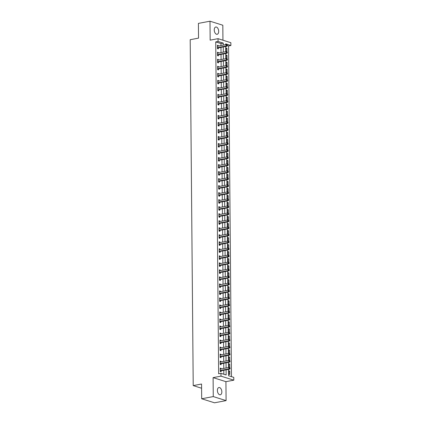 <?xml version="1.0" encoding="UTF-8"?>
<svg xmlns="http://www.w3.org/2000/svg" width="424" height="424" viewBox="0 0 424 424"><rect width="100%" height="100%" fill="white"/><g stroke="black" fill="none" stroke-linecap="round" stroke-linejoin="round"><path stroke-width="0.64" d="M221.832 391.856A3.705 2.147 79.3 0 0 218.927 387.52A3.705 2.147 79.3 0 0 217.395 390.462A3.705 2.147 79.3 0 0 220.3 394.797A3.705 2.147 79.3 0 0 221.832 391.856M218.689 31.355A3.705 2.147 79.3 0 0 215.779 27.019A3.705 2.147 79.3 0 0 214.247 29.961A3.705 2.147 79.3 0 0 217.157 34.296A3.705 2.147 79.3 0 0 218.689 31.355M228.525 369.373L228.578 375.733L233.778 377.365L233.804 380.174L220.978 376.141L220.952 373.337L226.151 374.97L226.109 369.829M225.928 381.664L213.102 377.63L213.267 396.583L201.686 398.767L214.512 402.8L226.093 400.611L225.928 381.664L233.804 380.174M222.945 40.211L222.817 25.233L209.991 21.2L210.156 40.153L218.031 38.664L230.857 42.697L230.884 45.506L225.685 43.868L225.69 44.658M231.451 376.634L228.568 45.94L230.884 45.506M213.267 396.583L226.093 400.611M201.686 398.767L201.554 384.027L193.217 385.601L190.196 39.702L198.538 38.128L198.406 23.389L209.991 21.2M228.568 45.94L227.301 45.543M226.077 47.96L226.109 51.331L226.973 51.601L226.946 48.23L226.077 47.96M226.14 54.977L226.167 58.348L227.036 58.618L227.004 55.253L226.14 54.977M226.199 61.999L226.231 65.365L227.094 65.641L227.068 62.27L226.199 61.999M226.262 69.017L226.289 72.387L227.158 72.658L227.126 69.287L226.262 69.017M226.321 76.034L226.352 79.405L227.216 79.675L227.19 76.309L226.321 76.034M226.384 83.056L226.411 86.422L227.28 86.697L227.248 83.327L226.384 83.056M226.443 90.073L226.474 93.444L227.338 93.715L227.312 90.344L226.443 90.073M226.506 97.091L226.538 100.462L227.402 100.732L227.37 97.366L226.506 97.091M226.57 104.113L226.596 107.479L227.465 107.754L227.434 104.383L226.57 104.113M226.628 111.13L226.66 114.501L227.524 114.772L227.497 111.401L226.628 111.13M226.692 118.148L226.718 121.518L227.587 121.794L227.556 118.423L226.692 118.148M226.75 125.17L226.782 128.536L227.646 128.811L227.619 125.44L226.75 125.17M226.814 132.187L226.84 135.558L227.709 135.828L227.677 132.463L226.814 132.187M226.872 139.21L226.904 142.575L227.768 142.851L227.741 139.48L226.872 139.21M226.935 146.227L226.962 149.598L227.831 149.868L227.799 146.497L226.935 146.227M226.994 153.244L227.026 156.615L227.889 156.885L227.863 153.52L226.994 153.244M227.057 160.267L227.089 163.632L227.953 163.908L227.927 160.537L227.057 160.267M227.121 167.284L227.147 170.655L228.017 170.925L227.985 167.554L227.121 167.284M227.179 174.301L227.211 177.672L228.075 177.942L228.048 174.577L227.179 174.301M227.243 181.324L227.269 184.689L228.138 184.965L228.107 181.594L227.243 181.324M227.301 188.341L227.333 191.712L228.197 191.982L228.17 188.611L227.301 188.341M227.365 195.358L227.391 198.729L228.26 198.999L228.229 195.634L227.365 195.358M227.423 202.381L227.455 205.746L228.319 206.022L228.292 202.651L227.423 202.381M227.487 209.398L227.513 212.769L228.382 213.039L228.351 209.673L227.487 209.398M227.545 216.415L227.577 219.786L228.446 220.061L228.414 216.691L227.545 216.415M227.608 223.437L227.64 226.808L228.504 227.079L228.478 223.708L227.608 223.437M227.672 230.455L227.699 233.825L228.568 234.096L228.536 230.73L227.672 230.455M227.73 237.477L227.762 240.843L228.626 241.118L228.6 237.747L227.73 237.477M227.794 244.494L227.821 247.865L228.69 248.135L228.658 244.765L227.794 244.494M227.852 251.512L227.884 254.882L228.748 255.153L228.722 251.787L227.852 251.512M227.916 258.534L227.942 261.899L228.812 262.175L228.78 258.804L227.916 258.534M227.974 265.551L228.006 268.922L228.87 269.192L228.843 265.822L227.974 265.551M228.038 272.568L228.064 275.939L228.934 276.209L228.902 272.844L228.038 272.568M228.096 279.591L228.128 282.956L228.997 283.232L228.965 279.861L228.096 279.591M228.16 286.608L228.192 289.979L229.055 290.249L229.029 286.878L228.16 286.608M228.223 293.625L228.25 296.996L229.119 297.272L229.087 293.901L228.223 293.625M228.282 300.648L228.313 304.013L229.177 304.289L229.151 300.918L228.282 300.648M228.345 307.665L228.372 311.036L229.241 311.306L229.209 307.941L228.345 307.665M228.404 314.682L228.435 318.053L229.299 318.329L229.273 314.958L228.404 314.682M228.467 321.705L228.494 325.076L229.363 325.346L229.331 321.975L228.467 321.705M228.525 328.722L228.557 332.093L229.421 332.363L229.395 328.998L228.525 328.722M228.589 335.744L228.616 339.11L229.485 339.386L229.453 336.015L228.589 335.744M228.647 342.762L228.679 346.132L229.548 346.403L229.517 343.032L228.647 342.762M228.711 349.779L228.743 353.15L229.607 353.42L229.58 350.054L228.711 349.779M228.774 356.801L228.801 360.167L229.67 360.442L229.638 357.072L228.774 356.801M228.833 363.819L228.865 367.189L229.728 367.46L229.702 364.089L228.833 363.819M228.896 370.836L228.923 374.207L229.792 374.477L229.76 371.111L228.896 370.836M220.957 45.548L220.941 43.545L215.742 41.907L218.636 373.772L220.952 373.337M223.824 374.238L223.793 370.269M223.777 368.43L223.729 363.246M223.713 361.407L223.671 356.229M223.655 354.39L223.607 349.212M223.591 347.373L223.543 342.189M223.528 340.35L223.485 335.172M223.469 333.333L223.422 328.155M223.406 326.316L223.363 321.132M223.347 319.293L223.3 314.115M223.284 312.276L223.241 307.098M223.225 305.259L223.178 300.075M223.162 298.236L223.119 293.058M223.103 291.219L223.056 286.036M223.04 284.197L222.992 279.019M222.976 277.179L222.934 272.001M222.918 270.162L222.87 264.979M222.854 263.14L222.812 257.962M222.796 256.123L222.748 250.944M222.733 249.105L222.69 243.922M222.674 242.083L222.627 236.905M222.611 235.066L222.568 229.888M222.552 228.048L222.505 222.865M222.489 221.026L222.441 215.848M222.425 214.009L222.383 208.831M222.367 206.992L222.319 201.808M222.303 199.969L222.261 194.791M222.245 192.952L222.197 187.768M222.181 185.929L222.139 180.751M222.123 178.912L222.075 173.734M222.059 171.895L222.017 166.712M221.996 164.872L221.953 159.694M221.938 157.855L221.89 152.677M221.874 150.838L221.832 145.655M221.816 143.816L221.768 138.637M221.752 136.798L221.71 131.62M221.694 129.781L221.646 124.598M221.63 122.759L221.588 117.581M221.572 115.741L221.524 110.563M221.508 108.719L221.466 103.541M221.445 101.702L221.402 96.524M221.386 94.685L221.339 89.501M221.323 87.662L221.28 82.484M221.264 80.645L221.217 75.467M221.201 73.628L221.158 68.444M221.143 66.605L221.095 61.427M221.079 59.588L221.037 54.41M221.021 52.571L220.973 47.387M218.281 46.057L218.275 45.506L217.411 45.236L217.438 48.606L218.307 48.877L218.296 47.965M218.344 53.074L218.339 52.528L217.47 52.253L217.501 55.624L218.371 55.894L218.36 54.982M218.402 60.091L218.402 59.545L217.533 59.275L217.565 62.641L218.429 62.916L218.424 61.999M218.466 67.114L218.461 66.563L217.597 66.292L217.623 69.663L218.493 69.933L218.482 69.022M218.53 74.131L218.524 73.585L217.655 73.31L217.687 76.68L218.551 76.951L218.546 76.039M218.588 81.148L218.583 80.602L217.719 80.332L217.745 83.698L218.614 83.973L218.604 83.056M218.652 88.171L218.646 87.62L217.777 87.349L217.809 90.72L218.673 90.99L218.667 90.079M218.71 95.188L218.704 94.642L217.841 94.367L217.867 97.737L218.736 98.008L218.726 97.096M218.773 102.205L218.768 101.659L217.899 101.389L217.931 104.755L218.795 105.03L218.789 104.113M218.832 109.228L218.826 108.682L217.963 108.406L217.989 111.777L218.858 112.047L218.853 111.136M218.895 116.245L218.89 115.699L218.026 115.423L218.053 118.794L218.922 119.07L218.911 118.153M218.954 123.262L218.954 122.716L218.084 122.446L218.116 125.817L218.98 126.087L218.975 125.175M219.017 130.285L219.012 129.739L218.148 129.463L218.174 132.834L219.044 133.104L219.033 132.193M219.081 137.302L219.076 136.756L218.206 136.486L218.238 139.851L219.102 140.127L219.097 139.21M219.139 144.324L219.134 143.773L218.27 143.503L218.296 146.874L219.166 147.144L219.155 146.232M219.203 151.342L219.197 150.796L218.328 150.52L218.36 153.891L219.224 154.161L219.219 153.249M219.261 158.359L219.256 157.813L218.392 157.543L218.418 160.908L219.288 161.184L219.277 160.267M219.325 165.381L219.319 164.83L218.45 164.56L218.482 167.931L219.346 168.201L219.341 167.289M219.383 172.398L219.378 171.853L218.514 171.577L218.546 174.948L219.409 175.218L219.404 174.306M219.447 179.416L219.441 178.87L218.577 178.599L218.604 181.965L219.473 182.241L219.462 181.324M219.505 186.438L219.505 185.887L218.636 185.617L218.667 188.987L219.531 189.258L219.526 188.346M219.568 193.455L219.563 192.909L218.699 192.634L218.726 196.005L219.595 196.28L219.584 195.363M219.632 200.472L219.627 199.927L218.758 199.656L218.789 203.022L219.653 203.297L219.648 202.386M219.69 207.495L219.685 206.949L218.821 206.674L218.848 210.044L219.717 210.315L219.706 209.403M219.754 214.512L219.749 213.966L218.879 213.691L218.911 217.062L219.775 217.337L219.77 216.42M219.812 221.535L219.807 220.983L218.943 220.713L218.97 224.084L219.839 224.354L219.828 223.443M219.876 228.552L219.871 228.006L219.001 227.73L219.033 231.101L219.897 231.372L219.892 230.46M219.934 235.569L219.929 235.023L219.065 234.753L219.097 238.118L219.961 238.394L219.955 237.477M219.998 242.592L219.992 242.04L219.129 241.77L219.155 245.141L220.024 245.411L220.014 244.5M220.061 249.609L220.056 249.063L219.187 248.787L219.219 252.158L220.083 252.428L220.077 251.517M220.12 256.626L220.114 256.08L219.25 255.81L219.277 259.175L220.146 259.451L220.136 258.534M220.183 263.649L220.178 263.097L219.309 262.827L219.341 266.198L220.204 266.468L220.199 265.557M220.242 270.666L220.236 270.12L219.372 269.844L219.399 273.215L220.268 273.485L220.257 272.574M220.305 277.683L220.3 277.137L219.431 276.867L219.462 280.232L220.326 280.508L220.321 279.591M220.363 284.705L220.358 284.154L219.494 283.884L219.521 287.255L220.39 287.525L220.379 286.613M220.427 291.723L220.422 291.177L219.553 290.901L219.584 294.272L220.453 294.548L220.443 293.631M220.485 298.74L220.485 298.194L219.616 297.924L219.648 301.289L220.512 301.565L220.507 300.653M220.549 305.762L220.544 305.216L219.68 304.941L219.706 308.312L220.575 308.582L220.565 307.67M220.613 312.779L220.607 312.234L219.738 311.963L219.77 315.329L220.634 315.604L220.628 314.688M220.671 319.802L220.666 319.251L219.802 318.981L219.828 322.351L220.697 322.622L220.687 321.71M220.734 326.819L220.729 326.273L219.86 325.998L219.892 329.369L220.756 329.639L220.75 328.727M220.793 333.836L220.787 333.291L219.924 333.02L219.95 336.386L220.819 336.661L220.809 335.744M220.856 340.859L220.851 340.308L219.982 340.037L220.014 343.408L220.877 343.679L220.872 342.767M220.915 347.876L220.909 347.33L220.045 347.055L220.072 350.425L220.941 350.696L220.931 349.784M220.978 354.893L220.973 354.347L220.104 354.077L220.136 357.443L221.005 357.718L220.994 356.801M221.037 361.916L221.037 361.365L220.167 361.094L220.199 364.465L221.063 364.735L221.058 363.824M221.1 368.933L221.095 368.387L220.231 368.111L220.257 371.482L221.127 371.753L221.116 370.841M193.217 385.601L201.591 388.236M213.102 377.63L220.978 376.141M215.742 41.907L218.058 41.473L218.031 38.664M225.706 46.497L225.748 51.675M225.769 53.514L225.812 58.692M225.828 60.531L225.875 65.715M225.891 67.554L225.934 72.732M225.95 74.571L225.997 79.749M226.013 81.588L226.056 86.772M226.072 88.611L226.119 93.789M226.135 95.628L226.178 100.811M226.193 102.65L226.241 107.829M226.257 109.668L226.299 114.846M226.321 116.685L226.363 121.868M226.379 123.707L226.427 128.885M226.443 130.725L226.485 135.903M226.501 137.742L226.549 142.925M226.564 144.764L226.607 149.942M226.623 151.781L226.67 156.959M226.686 158.799L226.729 163.982M226.745 165.821L226.792 170.999M226.808 172.838L226.856 178.022M226.872 179.861L226.914 185.039M226.93 186.878L226.978 192.056M226.994 193.895L227.036 199.079M227.052 200.918L227.1 206.096M227.116 207.935L227.158 213.113M227.174 214.952L227.222 220.136M227.238 221.975L227.28 227.153M227.296 228.992L227.344 234.17M227.359 236.009L227.407 241.192M227.423 243.032L227.465 248.21M227.481 250.049L227.529 255.227M227.545 257.066L227.587 262.249M227.603 264.088L227.651 269.267M227.667 271.106L227.709 276.289M227.725 278.128L227.773 283.306M227.789 285.145L227.831 290.323M227.847 292.163L227.895 297.346M227.911 299.185L227.958 304.363M227.974 306.202L228.017 311.38M228.032 313.219L228.08 318.403M228.096 320.242L228.138 325.42M228.154 327.259L228.202 332.437M228.218 334.276L228.26 339.46M228.276 341.299L228.324 346.477M228.34 348.316L228.382 353.494M228.398 355.333L228.446 360.517M228.462 362.356L228.51 367.534M223.273 45.114L223.257 43.105L218.058 41.473M226.093 367.99L226.045 362.811M226.029 360.972L225.987 355.794M225.971 353.955L225.923 348.772M225.907 346.933L225.865 341.755M225.849 339.916L225.801 334.732M225.785 332.893L225.738 327.715M225.722 325.876L225.679 320.698M225.663 318.859L225.616 313.675M225.6 311.836L225.557 306.658M225.542 304.819L225.494 299.641M225.478 297.802L225.436 292.618M225.42 290.779L225.372 285.601M225.356 283.762L225.314 278.584M225.292 276.745L225.25 271.561M225.234 269.722L225.186 264.544M225.171 262.705L225.128 257.527M225.112 255.688L225.065 250.505M225.049 248.665L225.006 243.487M224.99 241.648L224.943 236.465M224.927 234.626L224.884 229.448M224.868 227.608L224.821 222.43M224.805 220.591L224.757 215.408M224.741 213.569L224.699 208.391M224.683 206.552L224.635 201.374M224.619 199.534L224.577 194.351M224.561 192.512L224.513 187.334M224.497 185.495L224.455 180.317M224.439 178.478L224.391 173.294M224.376 171.455L224.333 166.277M224.317 164.438L224.269 159.26M224.254 157.415L224.206 152.237M224.19 150.398L224.148 145.22M224.132 143.381L224.084 138.198M224.068 136.358L224.026 131.18M224.01 129.341L223.962 124.163M223.946 122.324L223.904 117.141M223.888 115.302L223.84 110.123M223.824 108.284L223.782 103.106M223.766 101.267L223.718 96.084M223.702 94.245L223.655 89.067M223.639 87.227L223.596 82.049M223.581 80.21L223.533 75.027M223.517 73.188L223.475 68.01M223.459 66.171L223.411 60.987M223.395 59.148L223.353 53.97M223.337 52.131L223.289 46.953M220.941 43.545L223.257 43.105M217.417 45.67L218.275 45.506M226.082 48.394L226.946 48.23M228.896 371.276L229.76 371.111M228.838 364.253L229.702 364.089M228.774 357.236L229.638 357.072M228.716 350.213L229.58 350.054M228.653 343.196L229.517 343.032M228.594 336.179L229.453 336.015M228.531 329.156L229.395 328.998M228.472 322.139L229.331 321.975M228.409 315.122L229.273 314.958M228.345 308.1L229.209 307.941M228.287 301.082L229.151 300.918M228.223 294.065L229.087 293.901M228.165 287.043L229.029 286.878M228.101 280.026L228.965 279.861M228.043 273.003L228.902 272.844M227.98 265.986L228.843 265.822M227.921 258.969L228.78 258.804M227.858 251.946L228.722 251.787M227.794 244.929L228.658 244.765M227.736 237.912L228.6 237.747M227.672 230.889L228.536 230.73M227.614 223.872L228.478 223.708M227.55 216.855L228.414 216.691M227.492 209.832L228.351 209.673M227.428 202.815L228.292 202.651M227.365 195.798L228.229 195.634M227.306 188.775L228.17 188.611M227.243 181.758L228.107 181.594M227.184 174.736L228.048 174.577M227.121 167.719L227.985 167.554M227.063 160.701L227.927 160.537M226.999 153.679L227.863 153.52M226.941 146.662L227.799 146.497M226.877 139.644L227.741 139.48M226.814 132.622L227.677 132.463M226.755 125.605L227.619 125.44M226.692 118.588L227.556 118.423M226.633 111.565L227.497 111.401M226.57 104.548L227.434 104.383M226.511 97.531L227.37 97.366M226.448 90.508L227.312 90.344M226.389 83.491L227.248 83.327M226.326 76.468L227.19 76.309M226.262 69.451L227.126 69.287M226.204 62.434L227.068 62.27M226.14 55.412L227.004 55.253M217.475 52.687L218.339 52.528M217.538 59.71L218.402 59.545M217.597 66.727L218.461 66.563M217.66 73.744L218.524 73.585M217.719 80.767L218.583 80.602M217.782 87.784L218.646 87.62M217.846 94.806L218.704 94.642M217.904 101.824L218.768 101.659M217.968 108.841L218.826 108.682M218.026 115.863L218.89 115.699M218.09 122.88L218.954 122.716M218.148 129.898L219.012 129.739M218.212 136.92L219.076 136.756M218.27 143.937L219.134 143.773M218.334 150.955L219.197 150.796M218.397 157.977L219.256 157.813M218.455 164.994L219.319 164.83M218.519 172.012L219.378 171.853M218.577 179.034L219.441 178.87M218.641 186.051L219.505 185.887M218.699 193.074L219.563 192.909M218.763 200.091L219.627 199.927M218.821 207.108L219.685 206.949M218.885 214.131L219.749 213.966M218.948 221.148L219.807 220.983M219.007 228.165L219.871 228.006M219.07 235.188L219.929 235.023M219.129 242.205L219.992 242.04M219.192 249.222L220.056 249.063M219.25 256.244L220.114 256.08M219.314 263.262L220.178 263.097M219.372 270.279L220.236 270.12M219.436 277.301L220.3 277.137M219.5 284.319L220.358 284.154M219.558 291.341L220.422 291.177M219.621 298.358L220.485 298.194M219.68 305.375L220.544 305.216M219.743 312.398L220.607 312.234M219.802 319.415L220.666 319.251M219.865 326.432L220.729 326.273M219.929 333.455L220.787 333.291M219.987 340.472L220.851 340.308M220.051 347.489L220.909 347.33M220.109 354.512L220.973 354.347M220.173 361.529L221.037 361.365M220.231 368.551L221.095 368.387M217.666 47.578L218.53 47.848L226.962 46.258L226.098 45.988L217.666 47.578A0.578 0.451 -72.6 0 0 217.491 47.652L217.433 47.689M226.957 45.532L226.098 45.988L226.082 44.584L227.296 45.082L226.951 44.971L226.957 45.532L227.301 45.644L227.296 45.082M217.417 46.147L217.48 46.168A0.578 0.451 -72.6 0 0 217.65 46.174L226.082 44.584L226.951 44.971M218.53 47.848A0.578 0.451 -72.6 0 0 218.36 47.923L217.438 48.548M226.962 46.258L227.301 45.644M217.724 54.595L218.593 54.871L227.026 53.276L226.156 53.005L217.724 54.595A0.578 0.451 -72.6 0 0 217.554 54.67L217.496 54.712M227.015 52.55L226.156 53.005L226.146 51.601L227.359 52.099L227.01 51.988L227.015 52.55L227.359 52.661L227.359 52.099M217.48 53.17L217.538 53.185A0.578 0.451 -72.6 0 0 217.713 53.191L226.146 51.601L227.01 51.988M218.593 54.871A0.578 0.451 -72.6 0 0 218.418 54.94L217.501 55.565M227.026 53.276L227.359 52.661M217.788 61.618L218.652 61.888L227.084 60.298L226.22 60.023L217.788 61.618A0.578 0.451 -72.6 0 0 217.613 61.687L217.554 61.729M227.079 59.572L226.22 60.023L226.204 58.618L227.418 59.116L227.073 59.01L227.079 59.572L227.423 59.678L227.418 59.116M217.544 60.187L217.602 60.203A0.578 0.451 -72.6 0 0 217.772 60.213L226.204 58.618L227.073 59.01M218.652 61.888A0.578 0.451 -72.6 0 0 218.482 61.962L217.56 62.582M227.084 60.298L227.423 59.678M217.846 68.635L218.715 68.905L227.147 67.315L226.278 67.045L217.846 68.635A0.578 0.451 -72.6 0 0 217.676 68.709L217.618 68.746M227.137 66.589L226.278 67.045L226.268 65.641L227.481 66.139L227.132 66.027L227.137 66.589L227.487 66.701L227.481 66.139M217.602 67.204L217.66 67.225A0.578 0.451 -72.6 0 0 217.835 67.231L226.268 65.641L227.132 66.027M218.715 68.905A0.578 0.451 -72.6 0 0 218.54 68.98L217.623 69.605M227.147 67.315L227.487 66.701M217.91 75.652L218.773 75.928L227.206 74.333L226.342 74.062L217.91 75.652A0.578 0.451 -72.6 0 0 217.735 75.726L217.676 75.769M227.2 73.606L226.342 74.062L226.326 72.658L227.54 73.156L227.195 73.05L227.2 73.606L227.545 73.718L227.54 73.156M217.666 74.227L217.724 74.242A0.578 0.451 -72.6 0 0 217.894 74.248L226.326 72.658L227.195 73.05M218.773 75.928A0.578 0.451 -72.6 0 0 218.604 76.002L217.687 76.622M227.206 74.333L227.545 73.718M217.968 82.675L218.837 82.945L227.269 81.355L226.4 81.079L217.968 82.675A0.578 0.451 -72.6 0 0 217.798 82.749L217.74 82.786M227.259 80.629L226.4 81.079L226.389 79.675L227.603 80.173L227.253 80.067L227.259 80.629L227.608 80.735L227.603 80.173M217.724 81.244L217.782 81.26A0.578 0.451 -72.6 0 0 217.957 81.27L226.389 79.675L227.253 80.067M218.837 82.945A0.578 0.451 -72.6 0 0 218.662 83.019L217.745 83.645M227.269 81.355L227.608 80.735M218.031 89.692L218.895 89.962L227.328 88.372L226.464 88.102L218.031 89.692A0.578 0.451 -72.6 0 0 217.857 89.766L217.798 89.803M227.322 87.646L226.464 88.102L226.453 86.697L227.662 87.196L227.317 87.084L227.322 87.646L227.667 87.757L227.662 87.196M217.788 88.261L217.846 88.282A0.578 0.451 -72.6 0 0 218.021 88.287L226.453 86.697L227.317 87.084M218.895 89.962A0.578 0.451 -72.6 0 0 218.726 90.036L217.809 90.662M227.328 88.372L227.667 87.757M218.09 96.709L218.959 96.985L227.391 95.389L226.522 95.119L218.09 96.709A0.578 0.451 -72.6 0 0 217.92 96.783L217.862 96.826M227.381 94.669L226.522 95.119L226.511 93.715L227.725 94.213L227.381 94.107L227.381 94.669L227.73 94.775L227.725 94.213M217.846 95.283L217.904 95.299A0.578 0.451 -72.6 0 0 218.079 95.31L226.511 93.715L227.381 94.107M218.959 96.985A0.578 0.451 -72.6 0 0 218.784 97.059L217.867 97.679M227.391 95.389L227.73 94.775M218.153 103.732L219.023 104.002L227.45 102.412L226.586 102.136L218.153 103.732A0.578 0.451 -72.6 0 0 217.978 103.806L217.92 103.843M227.444 101.686L226.586 102.136L226.575 100.737L227.783 101.235L227.439 101.124L227.444 101.686L227.789 101.792L227.783 101.235M217.91 102.301L217.968 102.317A0.578 0.451 -72.6 0 0 218.143 102.327L226.575 100.737L227.439 101.124M219.023 104.002A0.578 0.451 -72.6 0 0 218.848 104.076L217.931 104.702M227.45 102.412L227.789 101.792M218.217 110.749L219.081 111.024L227.513 109.429L226.649 109.159L218.217 110.749A0.578 0.451 -72.6 0 0 218.042 110.823L217.984 110.86M227.508 108.703L226.649 109.159L226.633 107.754L227.847 108.253L227.502 108.141L227.508 108.703L227.852 108.814L227.847 108.253M217.968 109.318L218.031 109.339A0.578 0.451 -72.6 0 0 218.201 109.344L226.633 107.754L227.502 108.141M219.081 111.024A0.578 0.451 -72.6 0 0 218.911 111.093L217.989 111.719M227.513 109.429L227.852 108.814M218.275 117.766L219.144 118.042L227.577 116.452L226.708 116.176L218.275 117.766A0.578 0.451 -72.6 0 0 218.106 117.84L218.047 117.883M227.566 115.725L226.708 116.176L226.697 114.772L227.911 115.27L227.561 115.164L227.566 115.725L227.916 115.832L227.911 115.27M218.031 116.34L218.09 116.356A0.578 0.451 -72.6 0 0 218.265 116.367L226.697 114.772L227.561 115.164M219.144 118.042A0.578 0.451 -72.6 0 0 218.97 118.116L218.053 118.736M227.577 116.452L227.916 115.832M218.339 124.788L219.203 125.059L227.635 123.469L226.771 123.193L218.339 124.788A0.578 0.451 -72.6 0 0 218.164 124.863L218.106 124.9M227.63 122.743L226.771 123.193L226.755 121.794L227.969 122.292L227.624 122.181L227.63 122.743L227.974 122.854L227.969 122.292M218.095 123.358L218.153 123.373A0.578 0.451 -72.6 0 0 218.323 123.384L226.755 121.794L227.624 122.181M219.203 125.059A0.578 0.451 -72.6 0 0 219.033 125.133L218.116 125.758M227.635 123.469L227.974 122.854M218.397 131.806L219.266 132.081L227.699 130.486L226.829 130.216L218.397 131.806A0.578 0.451 -72.6 0 0 218.228 131.88L218.169 131.922M227.688 129.76L226.829 130.216L226.819 128.811L228.032 129.309L227.683 129.198L227.688 129.76L228.038 129.871L228.032 129.309M218.153 130.38L218.212 130.396A0.578 0.451 -72.6 0 0 218.387 130.401L226.819 128.811L227.683 129.198M219.266 132.081A0.578 0.451 -72.6 0 0 219.091 132.15L218.174 132.776M227.699 130.486L228.038 129.871M218.461 138.828L219.325 139.099L227.757 137.508L226.893 137.233L218.461 138.828A0.578 0.451 -72.6 0 0 218.286 138.897L218.228 138.939M227.752 136.782L226.893 137.233L226.877 135.828L228.091 136.327L227.746 136.221L227.752 136.782L228.096 136.888L228.091 136.327M218.217 137.397L218.275 137.413A0.578 0.451 -72.6 0 0 218.45 137.424L226.877 135.828L227.746 136.221M219.325 139.099A0.578 0.451 -72.6 0 0 219.155 139.173L218.238 139.793M227.757 137.508L228.096 136.888M218.519 145.845L219.388 146.116L227.821 144.526L226.951 144.255L218.519 145.845A0.578 0.451 -72.6 0 0 218.349 145.92L218.291 145.957M227.81 143.8L226.951 144.255L226.941 142.851L228.154 143.349L227.805 143.238L227.81 143.8L228.16 143.911L228.154 143.349M218.275 144.414L218.334 144.436A0.578 0.451 -72.6 0 0 218.508 144.441L226.941 142.851L227.805 143.238M219.388 146.116A0.578 0.451 -72.6 0 0 219.213 146.19L218.296 146.815M227.821 144.526L228.16 143.911M218.583 152.863L219.447 153.138L227.879 151.543L227.015 151.273L218.583 152.863A0.578 0.451 -72.6 0 0 218.408 152.937L218.349 152.979M227.874 150.817L227.015 151.273L227.004 149.868L228.213 150.366L227.868 150.255L227.874 150.817L228.218 150.928L228.213 150.366M218.339 151.437L218.397 151.453A0.578 0.451 -72.6 0 0 218.572 151.458L227.004 149.868L227.868 150.255M219.447 153.138A0.578 0.451 -72.6 0 0 219.277 153.212L218.36 153.833M227.879 151.543L228.218 150.928M218.641 159.885L219.51 160.155L227.942 158.565L227.073 158.29L218.641 159.885A0.578 0.451 -72.6 0 0 218.471 159.954L218.413 159.996M227.932 157.839L227.073 158.29L227.063 156.885L228.276 157.383L227.932 157.278L227.932 157.839L228.282 157.945L228.276 157.383M218.397 158.454L218.455 158.47A0.578 0.451 -72.6 0 0 218.63 158.481L227.063 156.885L227.932 157.278M219.51 160.155A0.578 0.451 -72.6 0 0 219.335 160.23L218.418 160.85M227.942 158.565L228.282 157.945M218.704 166.902L219.574 167.173L228.006 165.583L227.137 165.312L218.704 166.902A0.578 0.451 -72.6 0 0 218.53 166.977L218.471 167.014M227.995 164.857L227.137 165.312L227.126 163.908L228.335 164.406L227.99 164.295L227.995 164.857L228.34 164.968L228.335 164.406M218.461 165.471L218.519 165.493A0.578 0.451 -72.6 0 0 218.694 165.498L227.126 163.908L227.99 164.295M219.574 167.173A0.578 0.451 -72.6 0 0 219.399 167.247L218.482 167.872M228.006 165.583L228.34 164.968M218.768 173.919L219.632 174.195L228.064 172.6L227.2 172.329L218.768 173.919A0.578 0.451 -72.6 0 0 218.593 173.994L218.535 174.036M228.059 171.879L227.2 172.329L227.184 170.925L228.398 171.423L228.054 171.317L228.059 171.879L228.404 171.985L228.398 171.423M218.519 172.494L218.583 172.51A0.578 0.451 -72.6 0 0 218.752 172.515L227.184 170.925L228.054 171.317M219.632 174.195A0.578 0.451 -72.6 0 0 219.462 174.269L218.54 174.889M228.064 172.6L228.404 171.985M218.826 180.942L219.696 181.212L228.128 179.622L227.259 179.347L218.826 180.942A0.578 0.451 -72.6 0 0 218.657 181.016L218.599 181.053M228.117 178.896L227.259 179.347L227.248 177.942L228.462 178.44L228.112 178.334L228.117 178.896L228.467 179.002L228.462 178.44M218.583 179.511L218.641 179.527A0.578 0.451 -72.6 0 0 218.816 179.538L227.248 177.942L228.112 178.334M219.696 181.212A0.578 0.451 -72.6 0 0 219.521 181.287L218.604 181.912M228.128 179.622L228.467 179.002M218.89 187.959L219.754 188.23L228.186 186.639L227.322 186.369L218.89 187.959A0.578 0.451 -72.6 0 0 218.715 188.033L218.657 188.071M228.181 185.913L227.322 186.369L227.306 184.965L228.52 185.463L228.176 185.352L228.181 185.913L228.525 186.025L228.52 185.463M218.646 186.528L218.704 186.549A0.578 0.451 -72.6 0 0 218.874 186.555L227.306 184.965L228.176 185.352M219.754 188.23A0.578 0.451 -72.6 0 0 219.584 188.304L218.667 188.929M228.186 186.639L228.525 186.025M218.948 194.976L219.818 195.252L228.25 193.657L227.381 193.386L218.948 194.976A0.578 0.451 -72.6 0 0 218.779 195.051L218.72 195.093M228.239 192.936L227.381 193.386L227.37 191.982L228.584 192.48L228.234 192.374L228.239 192.936L228.589 193.042L228.584 192.48M218.704 193.551L218.763 193.567A0.578 0.451 -72.6 0 0 218.938 193.577L227.37 191.982L228.234 192.374M219.818 195.252A0.578 0.451 -72.6 0 0 219.643 195.326L218.726 195.946M228.25 193.657L228.589 193.042M219.012 201.999L219.876 202.269L228.308 200.679L227.444 200.404L219.012 201.999A0.578 0.451 -72.6 0 0 218.837 202.073L218.779 202.11M228.303 199.953L227.444 200.404L227.428 199.004L228.642 199.503L228.298 199.391L228.303 199.953L228.647 200.059L228.642 199.503M218.768 200.568L218.826 200.584A0.578 0.451 -72.6 0 0 219.001 200.594L227.428 199.004L228.298 199.391M219.876 202.269A0.578 0.451 -72.6 0 0 219.706 202.343L218.789 202.969M228.308 200.679L228.647 200.059M219.07 209.016L219.939 209.292L228.372 207.696L227.502 207.426L219.07 209.016A0.578 0.451 -72.6 0 0 218.901 209.09L218.842 209.127M228.361 206.97L227.502 207.426L227.492 206.022L228.706 206.52L228.356 206.409L228.361 206.97L228.711 207.082L228.706 206.52M218.826 207.585L218.885 207.606A0.578 0.451 -72.6 0 0 219.06 207.612L227.492 206.022L228.356 206.409M219.939 209.292A0.578 0.451 -72.6 0 0 219.764 209.361L218.848 209.986M228.372 207.696L228.711 207.082M219.134 216.039L219.998 216.309L228.43 214.719L227.566 214.443L219.134 216.039A0.578 0.451 -72.6 0 0 218.959 216.108L218.901 216.15M228.425 213.993L227.566 214.443L227.556 213.039L228.764 213.537L228.419 213.431L228.425 213.993L228.769 214.099L228.764 213.537M218.89 214.608L218.948 214.624A0.578 0.451 -72.6 0 0 219.123 214.634L227.556 213.039L228.419 213.431M219.998 216.309A0.578 0.451 -72.6 0 0 219.828 216.383L218.911 217.003M228.43 214.719L228.769 214.099M219.197 223.056L220.061 223.326L228.494 221.736L227.624 221.466L219.197 223.056A0.578 0.451 -72.6 0 0 219.023 223.13L218.964 223.167M228.483 221.01L227.624 221.466L227.614 220.061L228.828 220.559L228.483 220.448L228.483 221.01L228.833 221.121L228.828 220.559M218.948 221.625L219.007 221.646A0.578 0.451 -72.6 0 0 219.182 221.651L227.614 220.061L228.483 220.448M220.061 223.326A0.578 0.451 -72.6 0 0 219.886 223.4L218.97 224.026M228.494 221.736L228.833 221.121M219.256 230.073L220.125 230.349L228.557 228.753L227.688 228.483L219.256 230.073A0.578 0.451 -72.6 0 0 219.081 230.147L219.023 230.19M228.547 228.027L227.688 228.483L227.677 227.079L228.886 227.577L228.541 227.465L228.547 228.027L228.891 228.138L228.886 227.577M219.012 228.647L219.07 228.663A0.578 0.451 -72.6 0 0 219.245 228.668L227.677 227.079L228.541 227.465M220.125 230.349A0.578 0.451 -72.6 0 0 219.95 230.418L219.033 231.043M228.557 228.753L228.891 228.138M219.319 237.096L220.183 237.366L228.616 235.776L227.752 235.5L219.319 237.096A0.578 0.451 -72.6 0 0 219.144 237.164L219.086 237.207M228.61 235.05L227.752 235.5L227.736 234.096L228.949 234.594L228.605 234.488L228.61 235.05L228.955 235.156L228.949 234.594M219.07 235.665L219.134 235.68A0.578 0.451 -72.6 0 0 219.303 235.691L227.736 234.096L228.605 234.488M220.183 237.366A0.578 0.451 -72.6 0 0 220.014 237.44L219.091 238.06M228.616 235.776L228.955 235.156M219.378 244.113L220.247 244.383L228.679 242.793L227.81 242.523L219.378 244.113A0.578 0.451 -72.6 0 0 219.208 244.187L219.15 244.224M228.668 242.067L227.81 242.523L227.799 241.118L229.013 241.616L228.663 241.505L228.668 242.067L229.018 242.178L229.013 241.616M219.134 242.682L219.192 242.703A0.578 0.451 -72.6 0 0 219.367 242.708L227.799 241.118L228.663 241.505M220.247 244.383A0.578 0.451 -72.6 0 0 220.072 244.457L219.155 245.083M228.679 242.793L229.018 242.178M219.441 251.13L220.305 251.406L228.737 249.81L227.874 249.54L219.441 251.13A0.578 0.451 -72.6 0 0 219.266 251.204L219.208 251.247M228.732 249.084L227.874 249.54L227.858 248.135L229.071 248.634L228.727 248.528L228.732 249.084L229.077 249.195L229.071 248.634M219.197 249.704L219.256 249.72A0.578 0.451 -72.6 0 0 219.425 249.725L227.858 248.135L228.727 248.528M220.305 251.406A0.578 0.451 -72.6 0 0 220.136 251.48L219.219 252.1M228.737 249.81L229.077 249.195M219.5 258.152L220.369 258.423L228.801 256.833L227.932 256.557L219.5 258.152A0.578 0.451 -72.6 0 0 219.33 258.221L219.272 258.264M228.79 256.107L227.932 256.557L227.921 255.153L229.135 255.651L228.785 255.545L228.79 256.107L229.14 256.213L229.135 255.651M219.256 256.721L219.314 256.737A0.578 0.451 -72.6 0 0 219.489 256.748L227.921 255.153L228.785 255.545M220.369 258.423A0.578 0.451 -72.6 0 0 220.194 258.497L219.277 259.122M228.801 256.833L229.14 256.213M219.563 265.17L220.427 265.44L228.859 263.85L227.995 263.58L219.563 265.17A0.578 0.451 -72.6 0 0 219.388 265.244L219.33 265.281M228.854 263.124L227.995 263.58L227.98 262.175L229.193 262.673L228.849 262.562L228.854 263.124L229.198 263.235L229.193 262.673M219.319 263.739L219.378 263.76A0.578 0.451 -72.6 0 0 219.553 263.765L227.98 262.175L228.849 262.562M220.427 265.44A0.578 0.451 -72.6 0 0 220.257 265.514L219.341 266.139M228.859 263.85L229.198 263.235M219.621 272.187L220.491 272.462L228.923 270.867L228.054 270.597L219.621 272.187A0.578 0.451 -72.6 0 0 219.452 272.261L219.394 272.303M228.912 270.146L228.054 270.597L228.043 269.192L229.257 269.691L228.907 269.584L228.912 270.146L229.262 270.252L229.257 269.691M219.378 270.761L219.436 270.777A0.578 0.451 -72.6 0 0 219.611 270.788L228.043 269.192L228.907 269.584M220.491 272.462A0.578 0.451 -72.6 0 0 220.316 272.537L219.399 273.157M228.923 270.867L229.262 270.252M219.685 279.209L220.549 279.48L228.981 277.89L228.117 277.614L219.685 279.209A0.578 0.451 -72.6 0 0 219.51 279.284L219.452 279.321M228.976 277.164L228.117 277.614L228.107 276.215L229.315 276.713L228.971 276.602L228.976 277.164L229.32 277.269L229.315 276.713M219.441 277.778L219.5 277.794A0.578 0.451 -72.6 0 0 219.674 277.805L228.107 276.215L228.971 276.602M220.549 279.48A0.578 0.451 -72.6 0 0 220.379 279.554L219.462 280.179M228.981 277.89L229.32 277.269M219.749 286.226L220.613 286.502L229.045 284.907L228.176 284.637L219.749 286.226A0.578 0.451 -72.6 0 0 219.574 286.301L219.515 286.338M229.034 284.181L228.176 284.637L228.165 283.232L229.379 283.73L229.034 283.619L229.034 284.181L229.384 284.292L229.379 283.73M219.5 284.796L219.563 284.817A0.578 0.451 -72.6 0 0 219.733 284.822L228.165 283.232L229.034 283.619M220.613 286.502A0.578 0.451 -72.6 0 0 220.438 286.571L219.521 287.196M229.045 284.907L229.384 284.292M219.807 293.244L220.676 293.519L229.108 291.929L228.239 291.654L219.807 293.244A0.578 0.451 -72.6 0 0 219.637 293.318L219.574 293.36M229.098 291.203L228.239 291.654L228.229 290.249L229.442 290.747L229.093 290.641L229.098 291.203L229.442 291.309L229.442 290.747M219.563 291.818L219.621 291.834A0.578 0.451 -72.6 0 0 219.796 291.844L228.229 290.249L229.093 290.641M220.676 293.519A0.578 0.451 -72.6 0 0 220.501 293.594L219.584 294.214M229.108 291.929L229.442 291.309M219.871 300.266L220.734 300.536L229.167 298.947L228.303 298.671L219.871 300.266A0.578 0.451 -72.6 0 0 219.696 300.34L219.637 300.377M229.161 298.22L228.303 298.671L228.287 297.272L229.501 297.77L229.156 297.659L229.161 298.22L229.506 298.332L229.501 297.77M219.627 298.835L219.685 298.851A0.578 0.451 -72.6 0 0 219.855 298.862L228.287 297.272L229.156 297.659M220.734 300.536A0.578 0.451 -72.6 0 0 220.565 300.611L219.643 301.236M229.167 298.947L229.506 298.332M219.929 307.283L220.798 307.559L229.23 305.964L228.361 305.693L219.929 307.283A0.578 0.451 -72.6 0 0 219.759 307.358L219.701 307.395M229.22 305.238L228.361 305.693L228.351 304.289L229.564 304.787L229.214 304.676L229.22 305.238L229.57 305.349L229.564 304.787M219.685 305.858L219.743 305.874A0.578 0.451 -72.6 0 0 219.918 305.879L228.351 304.289L229.214 304.676M220.798 307.559A0.578 0.451 -72.6 0 0 220.623 307.628L219.706 308.253M229.23 305.964L229.57 305.349M219.992 314.306L220.856 314.576L229.289 312.986L228.425 312.711L219.992 314.306A0.578 0.451 -72.6 0 0 219.818 314.375L219.759 314.417M229.283 312.26L228.425 312.711L228.409 311.306L229.623 311.804L229.278 311.698L229.283 312.26L229.628 312.366L229.623 311.804M219.749 312.875L219.807 312.891A0.578 0.451 -72.6 0 0 219.977 312.901L228.409 311.306L229.278 311.698M220.856 314.576A0.578 0.451 -72.6 0 0 220.687 314.65L219.77 315.271M229.289 312.986L229.628 312.366M220.051 321.323L220.92 321.593L229.352 320.003L228.483 319.733L220.051 321.323A0.578 0.451 -72.6 0 0 219.881 321.397L219.823 321.434M229.342 319.277L228.483 319.733L228.472 318.329L229.686 318.827L229.336 318.716L229.342 319.277L229.691 319.389L229.686 318.827M219.807 319.892L219.865 319.913A0.578 0.451 -72.6 0 0 220.04 319.919L228.472 318.329L229.336 318.716M220.92 321.593A0.578 0.451 -72.6 0 0 220.745 321.668L219.828 322.293M229.352 320.003L229.691 319.389M220.114 328.34L220.978 328.616L229.411 327.021L228.547 326.75L220.114 328.34A0.578 0.451 -72.6 0 0 219.939 328.415L219.881 328.457M229.405 326.295L228.547 326.75L228.536 325.346L229.744 325.844L229.4 325.733L229.405 326.295L229.75 326.406L229.744 325.844M219.871 326.915L219.929 326.931A0.578 0.451 -72.6 0 0 220.104 326.936L228.536 325.346L229.4 325.733M220.978 328.616A0.578 0.451 -72.6 0 0 220.809 328.685L219.892 329.31M229.411 327.021L229.75 326.406M220.173 335.363L221.042 335.633L229.474 334.043L228.605 333.768L220.173 335.363A0.578 0.451 -72.6 0 0 220.003 335.432L219.945 335.474M229.464 333.317L228.605 333.768L228.594 332.363L229.808 332.861L229.458 332.755L229.464 333.317L229.813 333.423L229.808 332.861M219.929 333.932L219.987 333.948A0.578 0.451 -72.6 0 0 220.162 333.958L228.594 332.363L229.458 332.755M221.042 335.633A0.578 0.451 -72.6 0 0 220.867 335.707L219.95 336.327M229.474 334.043L229.813 333.423M220.236 342.38L221.1 342.65L229.532 341.06L228.668 340.79L220.236 342.38A0.578 0.451 -72.6 0 0 220.061 342.454L220.003 342.491M229.527 340.334L228.668 340.79L228.658 339.386L229.866 339.884L229.522 339.772L229.527 340.334L229.872 340.446L229.866 339.884M219.992 340.949L220.051 340.97A0.578 0.451 -72.6 0 0 220.226 340.976L228.658 339.386L229.522 339.772M221.1 342.65A0.578 0.451 -72.6 0 0 220.931 342.724L220.014 343.35M229.532 341.06L229.872 340.446M220.3 349.397L221.164 349.673L229.596 348.078L228.727 347.807L220.3 349.397A0.578 0.451 -72.6 0 0 220.125 349.471L220.067 349.514M229.585 347.351L228.727 347.807L228.716 346.403L229.93 346.901L229.585 346.795L229.585 347.351L229.935 347.463L229.93 346.901M220.051 347.971L220.114 347.987A0.578 0.451 -72.6 0 0 220.284 347.993L228.716 346.403L229.585 346.795M221.164 349.673A0.578 0.451 -72.6 0 0 220.989 349.747L220.072 350.367M229.596 348.078L229.935 347.463M220.358 356.42L221.227 356.69L229.66 355.1L228.79 354.824L220.358 356.42A0.578 0.451 -72.6 0 0 220.189 356.494L220.13 356.531M229.649 354.374L228.79 354.824L228.78 353.42L229.994 353.918L229.644 353.812L229.649 354.374L229.994 354.48L229.994 353.918M220.114 354.989L220.173 355.005A0.578 0.451 -72.6 0 0 220.348 355.015L228.78 353.42L229.644 353.812M221.227 356.69A0.578 0.451 -72.6 0 0 221.052 356.764L220.136 357.39M229.66 355.1L229.994 354.48M220.422 363.437L221.286 363.707L229.718 362.117L228.854 361.847L220.422 363.437A0.578 0.451 -72.6 0 0 220.247 363.511L220.189 363.548M229.713 361.391L228.854 361.847L228.838 360.442L230.052 360.941L229.707 360.829L229.713 361.391L230.057 361.502L230.052 360.941M220.178 362.006L220.236 362.027A0.578 0.451 -72.6 0 0 220.406 362.032L228.838 360.442L229.707 360.829M221.286 363.707A0.578 0.451 -72.6 0 0 221.116 363.781L220.194 364.407M229.718 362.117L230.057 361.502M220.48 370.454L221.349 370.73L229.782 369.134L228.912 368.864L220.48 370.454A0.578 0.451 -72.6 0 0 220.31 370.528L220.252 370.571M229.771 368.414L228.912 368.864L228.902 367.46L230.115 367.958L229.766 367.852L229.771 368.414L230.121 368.52L230.115 367.958M220.236 369.028L220.294 369.044A0.578 0.451 -72.6 0 0 220.469 369.055L228.902 367.46L229.766 367.852M221.349 370.73A0.578 0.451 -72.6 0 0 221.174 370.804L220.257 371.424M229.782 369.134L230.121 368.52M217.491 47.652L218.36 47.923M217.554 54.67L218.418 54.94M217.613 61.687L218.482 61.962M217.676 68.709L218.54 68.98M217.735 75.726L218.604 76.002M217.798 82.749L218.662 83.019M217.857 89.766L218.726 90.036M217.92 96.783L218.784 97.059M217.978 103.806L218.848 104.076M218.042 110.823L218.911 111.093M218.106 117.84L218.97 118.116M218.164 124.863L219.033 125.133M218.228 131.88L219.091 132.15M218.286 138.897L219.155 139.173M218.349 145.92L219.213 146.19M218.408 152.937L219.277 153.212M218.471 159.954L219.335 160.23M218.53 166.977L219.399 167.247M218.593 173.994L219.462 174.269M218.657 181.016L219.521 181.287M218.715 188.033L219.584 188.304M218.779 195.051L219.643 195.326M218.837 202.073L219.706 202.343M218.901 209.09L219.764 209.361M218.959 216.108L219.828 216.383M219.023 223.13L219.886 223.4M219.081 230.147L219.95 230.418M219.144 237.164L220.014 237.44M219.208 244.187L220.072 244.457M219.266 251.204L220.136 251.48M219.33 258.221L220.194 258.497M219.388 265.244L220.257 265.514M219.452 272.261L220.316 272.537M219.51 279.284L220.379 279.554M219.574 286.301L220.438 286.571M219.637 293.318L220.501 293.594M219.696 300.34L220.565 300.611M219.759 307.358L220.623 307.628M219.818 314.375L220.687 314.65M219.881 321.397L220.745 321.668M219.939 328.415L220.809 328.685M220.003 335.432L220.867 335.707M220.061 342.454L220.931 342.724M220.125 349.471L220.989 349.747M220.189 356.494L221.052 356.764M220.247 363.511L221.116 363.781M220.31 370.528L221.174 370.804"/></g></svg>
